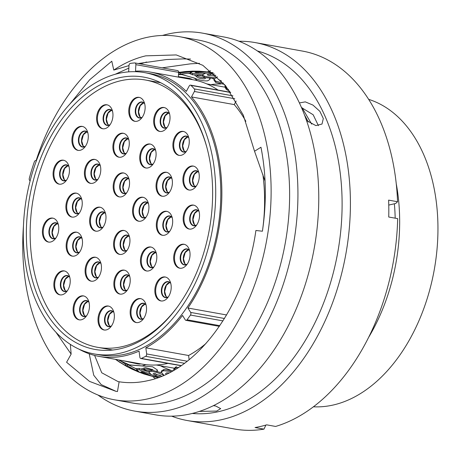<?xml version="1.0" encoding="UTF-8"?>
<svg xmlns="http://www.w3.org/2000/svg" width="461" height="461" viewBox="0 0 461 461"><rect width="100%" height="100%" fill="white"/><g stroke="black" fill="none" stroke-linecap="round" stroke-linejoin="round"><path stroke-width="0.69" d="M36.384 160.733L36.021 160.67A1.896 1.25 -79.8 0 0 35.808 160.601A1.896 1.25 -79.8 0 0 35.462 160.612A1.896 1.25 -79.8 0 0 34.35 161.817A152.822 100.873 -79.8 0 0 29.302 178.384A1.896 1.25 -79.8 0 0 29.936 180.631L30.144 180.729M245.863 121.306A144.454 95.346 100.2 0 0 234.24 104.595L191.488 96.925L194.398 91.491A1.896 1.25 -79.8 0 0 194.306 88.915A152.822 100.873 -79.8 0 0 191.01 85.4A1.896 1.25 -79.8 0 0 190.526 85.129A1.896 1.25 -79.8 0 0 190.174 85.141A1.896 1.25 -79.8 0 0 189.229 85.977L186.319 91.405A144.454 95.346 100.2 0 0 150.13 72.037L192.877 79.713A144.454 95.346 100.2 0 1 218.076 90.074M150.13 72.037A144.454 95.346 100.2 0 0 135.528 71.132L135.868 64.678A1.896 1.25 -79.8 0 0 134.929 62.938A1.896 1.25 -79.8 0 0 134.716 62.927A152.822 100.873 -79.8 0 0 130.342 63.382A1.896 1.25 -79.8 0 0 130.261 63.399A1.896 1.25 -79.8 0 0 128.999 65.393L128.659 71.847A144.454 95.346 100.2 0 0 128.475 71.876M118.558 77.903A138.329 91.301 100.2 0 1 143.941 77.148A138.329 91.301 100.2 0 1 211.876 210.573A138.329 91.301 100.2 0 1 120.448 348.7A138.329 91.301 100.2 0 1 95.058 349.45A138.329 91.301 100.2 0 1 27.13 216.03A138.329 91.301 100.2 0 1 118.558 77.903M368.627 99.34A156.752 103.466 100.2 0 1 436.429 255.008A156.752 103.466 100.2 0 1 333.487 404.954A156.752 103.466 100.2 0 1 313.434 406.798M155.334 378.585A164.341 108.473 100.2 0 1 152.516 376.424M145.572 370.258A164.341 108.473 100.2 0 1 144.42 369.111M139.798 364.092A164.341 108.473 100.2 0 1 139.406 363.637M190.456 79.275A164.341 108.473 100.2 0 1 191.2 78.866M197.302 75.771A164.341 108.473 100.2 0 1 198.691 75.143M206.874 71.853L198.051 71.541L194.98 72.17L196.034 72.538L207.202 71.87A164.341 108.473 100.2 0 1 210.591 70.798M170.426 370.097A146.074 96.412 100.2 0 1 160.411 365.717M120.477 353.178A142.898 94.321 100.2 0 1 94.251 353.95A142.898 94.321 100.2 0 1 24.076 216.123A142.898 94.321 100.2 0 1 118.523 73.426A142.898 94.321 100.2 0 1 144.748 72.648A142.898 94.321 100.2 0 1 214.93 210.481A142.898 94.321 100.2 0 1 120.477 353.178M144.748 72.648L149.854 73.564A142.898 94.321 100.2 0 1 220.03 211.397A142.898 94.321 100.2 0 1 125.582 354.094A142.898 94.321 100.2 0 1 99.357 354.866L94.251 353.95M181.029 365.723L140.795 358.502A1.896 1.25 -79.8 0 1 139.873 357.246L139.066 351.132A144.454 95.346 100.2 0 1 125.594 355.615A144.454 95.346 100.2 0 1 99.08 356.399A144.454 95.346 100.2 0 1 78.727 349.017M167.954 363.377A144.454 95.346 100.2 0 1 141.832 364.069L99.08 356.399M191.488 96.925A144.454 95.346 100.2 0 1 187.909 308.017L190.652 312.425L224.472 318.499M226.605 314.967L187.909 308.017M262.856 174.454A144.454 95.346 100.2 0 1 262.418 231.22L255.895 230.483C245.621 304.548 198.472 370.229 148.073 380.613C138.271 382.866 128.619 383.252 119.122 381.777L117.463 391.55L115.671 391.245L89.509 381.391L66.597 362.254L71.138 354.111L70.36 344.379M36.021 160.67L36.35 160.826M140.795 358.502A1.896 1.25 -79.8 0 0 141.337 358.422A152.822 100.873 -79.8 0 0 145.653 356.318A1.896 1.25 -79.8 0 0 146.65 353.939L187.195 361.217M219.373 326.348L185.933 320.343A1.896 1.25 -79.8 0 1 185.264 319.853L182.527 315.439A144.454 95.346 100.2 0 1 145.843 347.819L146.65 353.939M185.933 320.343A1.896 1.25 -79.8 0 0 187.039 319.784A152.822 100.873 -79.8 0 0 190.474 315.059A1.896 1.25 -79.8 0 0 190.652 312.425M205.969 343.503A144.454 95.346 100.2 0 1 188.589 355.494L145.843 347.819M177.468 70.602A1.896 1.25 100.2 0 1 177.675 70.614A1.896 1.25 100.2 0 1 178.614 72.348L135.868 64.678M178.367 77.108L178.614 72.348L179.853 72.17L178.614 72.365M234.24 104.595L236.141 101.04M188.589 355.494L189.143 359.672M210.873 84.628A146.074 96.412 100.2 0 1 220.813 83.988M304.473 114.945A164.341 108.473 100.2 0 1 308.248 121.958M394.362 203.779A150.148 99.103 100.2 0 1 395.175 218.174M396.241 183.709A156.752 103.466 100.2 0 1 368.667 337.302M143.141 369.647L145.451 368.927L151.369 369.664M141.245 368.973L145.48 367.642L152.977 369.728M149.37 370.713L144.12 370.027M140.115 364.075L138.081 363.977L122.298 360.565M204.857 77.679C201.682 77.742 199.089 77.039 197.066 75.569L196.472 74.993M205.6 78.249L204.436 78.883C201.267 78.946 198.668 78.249 196.645 76.791L194.484 74.964M181.254 74.273L195.066 78.358C199.457 80.289 203.601 81.119 207.496 80.842L209.813 79.528L209.634 78.382M197.308 80.675L194.456 78.093L181.876 74.567L178.493 74.636M116.466 359.517L116.258 359.793L126.579 366.38L119.024 361.816M131.944 368.742L131.742 369.036L126.982 366.604L125.046 365.187L127.317 365.838L138.974 371.883L143.976 373.992L137.741 371.693L130.198 367.924C128.435 367.256 128.947 367.624 131.742 369.036L136.347 371.019M130.198 367.924L129.132 367.567M158.158 377.611L152.234 376.337L142 371.825L140.887 371.797L143.544 373.45L153.11 376.568L144.305 374.096L139.193 371.952L136.635 369.745L138.997 369.699L158.463 377.501M161.667 376.251L154.262 373.468L153.127 373.75L155.847 375.588L160.025 376.908M168.98 372.891L166.721 372.84L165.66 373.398L166.093 374.303M163.868 375.219L161.16 371.998L163.517 370.696L171.377 371.629M158.509 377.484L151.346 374.735L148.736 372.021L151.133 371.324C155.23 371.837 159.397 373.139 163.638 375.231L163.678 375.121M131.183 362.536L131.806 362.271M183.369 78.001L182.689 77.356M190.451 73.674L188.532 73.403M197.821 74.964L202.27 75.996M190.837 73.092L178.516 74.284M209.167 75.581L208.81 75.287M213.109 75.333L214.33 75.713M202.402 74.694L192.646 74.826L190.502 73.95L190.278 72.608L193.453 71.415L199.152 71.184L206.868 71.824M214.232 78.462L204.477 77.552L202.523 76.065L202.402 74.74L205.802 73.092L213.241 72.988M224.484 84.392L215.771 82.467L214.048 80.427L214.031 79.136L217.252 77.102M229.82 91.261L226.357 89.509L224.905 86.95L225.106 85.141M173.636 370.367L174.068 368.506L176.327 366.628L176.016 367.803L178.528 367.388M215.304 75.506L210.441 75.224L210.32 73.875L207.122 74.653L208.09 75.316L215.869 75.333M212.216 78.479L214.031 79.085M219.413 80.22L220.058 80.243M218.739 79.396L219.597 80.329L221.511 81.003M136.635 369.745L137.309 368.564L139.113 368.408L148.724 372.044M138.997 369.699L139.625 368.506M148.736 372.021L149.306 370.817L151.657 370.12L161.108 372.678M151.133 371.324L151.657 370.12M161.154 371.998L161.627 370.794L163.955 369.492L163.534 370.69M173.705 369.693L176.016 367.803M163.955 369.492L172.904 370.782M127.317 365.838L128.043 364.68L136.911 369.255M125.046 365.187L125.824 364.052L128.043 364.68M137.171 368.812L135.298 368.385M119.001 359.972L125.674 364.271M122.995 360.692L129.351 362.069M181.219 77.621L178.384 76.751M178.39 76.635L189.638 78.41L192.565 79.655M190.595 71.265L185.455 71.518C182.343 71.864 181.732 72.043 183.616 72.037L192.081 71.132L198.806 71.178L178.58 72.994M178.614 72.417L185.593 71.507M180.182 72.994L180.458 74.33M213.201 72.953L192.473 73.489L190.278 72.608M192.473 73.489L192.646 74.826M217.488 77.068L217.488 76.952C212.775 77.442 208.418 77.2 204.407 76.238L202.402 74.74M204.407 76.238L204.477 77.552M223.343 83.061L215.8 81.199L214.031 79.136M215.8 81.199L215.771 82.467M228.535 89.509L226.478 88.299L224.98 85.711M226.478 88.299L226.357 89.509M182.493 71.991L183.616 72.037M119.762 360.646C118.287 359.678 118.863 359.903 121.497 361.332L129.466 364.893L142.299 365.925L145.941 364.668M125.939 364.282L124.966 363.827M214.486 74.077L210.32 73.875M156.677 371.122L157.374 369.999L152.591 366.766L128.602 364.933M155.847 375.588L156.429 374.367L161.056 375.79M194.934 78.387L194.271 78.065M160.065 375.191L158.699 375.11M154.844 373.687L155.19 373.571M207.202 71.87L212.901 72.7M143.037 365.855L142.299 365.925M306.502 120.523L315.854 125.588L322.014 124.049L323.311 118.512L319.865 111.32L312.95 105.085L305.303 101.875L299.656 102.878M301.454 107.54L313.175 114.766L318.43 125.715M199.359 411.414L216.693 411.068L220.704 408.63L215.667 405.997L213.385 405.68M23.471 225.556A184.452 121.744 -79.8 0 0 114.345 399.773L132.849 403.093A184.452 121.744 -79.8 0 0 166.703 402.096A184.452 121.744 -79.8 0 0 288.615 217.909A184.452 121.744 -79.8 0 0 198.028 39.998L179.525 36.678A184.452 121.744 -79.8 0 0 145.676 37.681A184.452 121.744 -79.8 0 0 36.108 160.653M114.345 399.773A184.452 121.744 -79.8 0 0 148.2 398.771A184.452 121.744 -79.8 0 0 270.111 214.584A184.452 121.744 -79.8 0 0 179.525 36.678M97.922 394.985A192.001 126.729 -79.8 0 0 134.739 411.103A192.001 126.729 -79.8 0 0 169.976 410.065A192.001 126.729 -79.8 0 0 296.878 218.335A192.001 126.729 -79.8 0 0 202.586 33.146A192.001 126.729 -79.8 0 0 167.355 34.189A192.001 126.729 -79.8 0 0 162.462 35.457M134.739 411.103L155.57 414.842A192.001 126.729 -79.8 0 0 190.808 413.805A192.001 126.729 -79.8 0 0 317.71 222.075A192.001 126.729 -79.8 0 0 223.418 36.886L202.586 33.146M192.272 413.454A184.452 121.744 -79.8 0 0 219.182 411.517A184.452 121.744 -79.8 0 0 340.587 232.586A184.452 121.744 -79.8 0 0 257.347 50.958M171.665 416.156A192.001 126.729 -79.8 0 0 187.218 420.524A192.001 126.729 -79.8 0 0 222.456 419.487A192.001 126.729 -79.8 0 0 349.357 227.757A192.001 126.729 -79.8 0 0 255.066 42.568A192.001 126.729 -79.8 0 0 238.971 41.254M187.218 420.524L234.563 429.024A192.001 126.729 -79.8 0 0 263.986 429.139L255.054 427.531A192.001 126.729 -79.8 0 0 260.863 426.379A192.001 126.729 -79.8 0 0 266.671 424.846L275.603 426.448A192.001 126.729 -79.8 0 0 397.676 218.623L388.738 217.022A192.001 126.729 -79.8 0 0 388.623 200.126L397.555 201.734A192.001 126.729 -79.8 0 0 302.41 51.067L255.066 42.568M162.163 67.83L190.422 63.849L199.457 63.324M302.041 107.707L311.694 124.136M166.496 59.544L183.369 58.893L190.56 59.06M265.052 181.144L254.535 151.243L243.287 115.106L225.66 85.815L202.811 65.306L176.252 54.94L145.803 55.839C134.889 58.38 124.211 63.128 113.781 70.084L128.988 65.6M138.237 63.532L166.375 59.555M254.535 151.243L260.961 147.238C266.233 174.004 266.723 201.999 262.418 231.22M55.931 332.22L71.138 354.111M69.853 104.048L89.647 79.788L111.793 61.209L113.781 70.084M119.122 381.777L118.056 381.593L101.731 372.765L94.609 355.425M265.87 425.082L263.986 429.139M397.555 201.734L395.711 203.468L388.767 205.076M115.221 74.273L128.855 68.107M140.375 63.918L146.656 61.999M115.93 391.291L101.172 384.583L93.727 375.219L89.204 353.783M82.519 242.256A12.165 8.027 -79.8 0 0 76.48 232.177A12.165 8.027 -79.8 0 0 66.142 246.041A12.165 8.027 -79.8 0 0 72.181 256.126A12.165 8.027 -79.8 0 0 82.519 242.256M76.883 232.263A12.165 8.027 -79.8 0 0 66.954 246.191A12.165 8.027 -79.8 0 0 72.59 256.178M70.228 280.985A12.165 8.027 -79.8 0 0 64.188 270.907A12.165 8.027 -79.8 0 0 53.851 284.777A12.165 8.027 -79.8 0 0 59.89 294.856A12.165 8.027 -79.8 0 0 70.228 280.985M64.592 270.993A12.165 8.027 -79.8 0 0 54.657 284.921A12.165 8.027 -79.8 0 0 60.299 294.907M89.469 305.977A12.165 8.027 -79.8 0 0 83.429 295.899A12.165 8.027 -79.8 0 0 73.092 309.763A12.165 8.027 -79.8 0 0 79.131 319.842A12.165 8.027 -79.8 0 0 89.469 305.977M83.833 295.985A12.165 8.027 -79.8 0 0 73.898 309.907A12.165 8.027 -79.8 0 0 79.54 319.899M101.466 267.317A12.165 8.027 -79.8 0 0 95.427 257.232A12.165 8.027 -79.8 0 0 85.089 271.103A12.165 8.027 -79.8 0 0 91.128 281.181A12.165 8.027 -79.8 0 0 101.466 267.317M95.83 257.324A12.165 8.027 -79.8 0 0 85.896 271.247A12.165 8.027 -79.8 0 0 91.537 281.239M130.233 280.219A12.165 8.027 -79.8 0 0 124.188 270.134A12.165 8.027 -79.8 0 0 113.85 284.005A12.165 8.027 -79.8 0 0 119.889 294.083A12.165 8.027 -79.8 0 0 130.233 280.219M124.591 270.227A12.165 8.027 -79.8 0 0 114.662 284.149A12.165 8.027 -79.8 0 0 120.298 294.141M129.95 240.527A12.165 8.027 -79.8 0 0 123.911 230.448A12.165 8.027 -79.8 0 0 113.573 244.313A12.165 8.027 -79.8 0 0 119.612 254.391A12.165 8.027 -79.8 0 0 129.95 240.527M124.314 230.535A12.165 8.027 -79.8 0 0 114.386 244.457A12.165 8.027 -79.8 0 0 120.021 254.449M114.368 316.119A12.165 8.027 -79.8 0 0 108.329 306.041A12.165 8.027 -79.8 0 0 97.991 319.905A12.165 8.027 -79.8 0 0 104.03 329.984A12.165 8.027 -79.8 0 0 114.368 316.119M108.733 306.127A12.165 8.027 -79.8 0 0 98.804 320.049A12.165 8.027 -79.8 0 0 104.44 330.041M146.54 308.68A12.165 8.027 -79.8 0 0 140.496 298.601A12.165 8.027 -79.8 0 0 130.158 312.466A12.165 8.027 -79.8 0 0 136.197 322.544A12.165 8.027 -79.8 0 0 146.54 308.68M140.899 298.688A12.165 8.027 -79.8 0 0 130.97 312.61A12.165 8.027 -79.8 0 0 136.606 322.602M156.821 257.088A12.165 8.027 -79.8 0 0 150.782 247.01A12.165 8.027 -79.8 0 0 140.438 260.88A12.165 8.027 -79.8 0 0 146.483 270.959A12.165 8.027 -79.8 0 0 156.821 257.088M151.179 247.102A12.165 8.027 -79.8 0 0 141.25 261.024A12.165 8.027 -79.8 0 0 146.886 271.016M171.215 287.07A12.165 8.027 -79.8 0 0 165.176 276.986A12.165 8.027 -79.8 0 0 154.838 290.856A12.165 8.027 -79.8 0 0 160.877 300.935A12.165 8.027 -79.8 0 0 171.215 287.07M165.58 277.078A12.165 8.027 -79.8 0 0 155.651 291A12.165 8.027 -79.8 0 0 161.287 300.993M190.053 254.345A12.165 8.027 -79.8 0 0 184.014 244.267A12.165 8.027 -79.8 0 0 173.676 258.131A12.165 8.027 -79.8 0 0 179.715 268.21A12.165 8.027 -79.8 0 0 190.053 254.345M184.417 244.353A12.165 8.027 -79.8 0 0 174.489 258.281A12.165 8.027 -79.8 0 0 180.124 268.267M172.679 221.401A12.165 8.027 -79.8 0 0 166.64 211.322A12.165 8.027 -79.8 0 0 156.302 225.193A12.165 8.027 -79.8 0 0 162.341 235.271A12.165 8.027 -79.8 0 0 172.679 221.401M167.043 211.415A12.165 8.027 -79.8 0 0 157.115 225.337A12.165 8.027 -79.8 0 0 162.75 235.329M199.538 215.189A12.165 8.027 -79.8 0 0 193.499 205.11A12.165 8.027 -79.8 0 0 183.155 218.981A12.165 8.027 -79.8 0 0 189.2 229.059A12.165 8.027 -79.8 0 0 199.538 215.189M193.897 205.203A12.165 8.027 -79.8 0 0 183.968 219.125A12.165 8.027 -79.8 0 0 189.604 229.117M170.034 117.578A12.165 8.027 -79.8 0 0 163.995 107.499A12.165 8.027 -79.8 0 0 153.657 121.364A12.165 8.027 -79.8 0 0 159.696 131.443A12.165 8.027 -79.8 0 0 170.034 117.578M164.398 107.586A12.165 8.027 -79.8 0 0 154.464 121.514A12.165 8.027 -79.8 0 0 160.105 131.5M156.1 154.107A12.165 8.027 -79.8 0 0 150.061 144.028A12.165 8.027 -79.8 0 0 139.723 157.898A12.165 8.027 -79.8 0 0 145.762 167.977A12.165 8.027 -79.8 0 0 156.1 154.107M150.465 144.12A12.165 8.027 -79.8 0 0 140.53 158.042A12.165 8.027 -79.8 0 0 146.172 168.035M189.269 141.492A12.165 8.027 -79.8 0 0 183.224 131.414A12.165 8.027 -79.8 0 0 172.887 145.284A12.165 8.027 -79.8 0 0 178.926 155.363A12.165 8.027 -79.8 0 0 189.269 141.492M183.628 131.506A12.165 8.027 -79.8 0 0 173.699 145.428A12.165 8.027 -79.8 0 0 179.335 155.42M199.261 176.142A12.165 8.027 -79.8 0 0 193.222 166.064A12.165 8.027 -79.8 0 0 182.884 179.934A12.165 8.027 -79.8 0 0 188.924 190.013A12.165 8.027 -79.8 0 0 199.261 176.142M193.626 166.156A12.165 8.027 -79.8 0 0 183.697 180.078A12.165 8.027 -79.8 0 0 189.333 190.07M172.408 182.354A12.165 8.027 -79.8 0 0 166.369 172.276A12.165 8.027 -79.8 0 0 156.031 186.146A12.165 8.027 -79.8 0 0 162.07 196.225A12.165 8.027 -79.8 0 0 172.408 182.354M166.773 172.362A12.165 8.027 -79.8 0 0 156.838 186.29A12.165 8.027 -79.8 0 0 162.479 196.282M145.134 107.436A12.165 8.027 -79.8 0 0 139.095 97.357A12.165 8.027 -79.8 0 0 128.752 111.222A12.165 8.027 -79.8 0 0 134.796 121.301A12.165 8.027 -79.8 0 0 145.134 107.436M139.493 97.444A12.165 8.027 -79.8 0 0 129.564 111.366A12.165 8.027 -79.8 0 0 135.2 121.358M112.968 114.875A12.165 8.027 -79.8 0 0 106.923 104.797A12.165 8.027 -79.8 0 0 96.585 118.661A12.165 8.027 -79.8 0 0 102.624 128.74A12.165 8.027 -79.8 0 0 112.968 114.875M107.327 104.883A12.165 8.027 -79.8 0 0 97.398 118.811A12.165 8.027 -79.8 0 0 103.034 128.798M88.287 136.485A12.165 8.027 -79.8 0 0 82.248 126.406A12.165 8.027 -79.8 0 0 71.904 140.277A12.165 8.027 -79.8 0 0 77.949 150.355A12.165 8.027 -79.8 0 0 88.287 136.485M82.646 126.493A12.165 8.027 -79.8 0 0 72.717 140.421A12.165 8.027 -79.8 0 0 78.353 150.407M100.786 169.481A12.165 8.027 -79.8 0 0 94.741 159.402A12.165 8.027 -79.8 0 0 84.403 173.273A12.165 8.027 -79.8 0 0 90.442 183.351A12.165 8.027 -79.8 0 0 100.786 169.481M95.145 159.489A12.165 8.027 -79.8 0 0 85.216 173.417A12.165 8.027 -79.8 0 0 90.852 183.403M69.455 170.282A12.165 8.027 -79.8 0 0 63.416 160.203A12.165 8.027 -79.8 0 0 53.078 174.068A12.165 8.027 -79.8 0 0 59.117 184.146A12.165 8.027 -79.8 0 0 69.455 170.282M63.82 160.29A12.165 8.027 -79.8 0 0 53.885 174.212A12.165 8.027 -79.8 0 0 59.527 184.204M82.248 203.209A12.165 8.027 -79.8 0 0 76.209 193.13A12.165 8.027 -79.8 0 0 65.871 206.995A12.165 8.027 -79.8 0 0 71.91 217.073A12.165 8.027 -79.8 0 0 82.248 203.209M76.612 193.217A12.165 8.027 -79.8 0 0 66.678 207.145A12.165 8.027 -79.8 0 0 72.319 217.131M129.276 143.336A12.165 8.027 -79.8 0 0 123.231 133.258A12.165 8.027 -79.8 0 0 112.893 147.122A12.165 8.027 -79.8 0 0 118.932 157.207A12.165 8.027 -79.8 0 0 129.276 143.336M123.634 133.344A12.165 8.027 -79.8 0 0 113.706 147.272A12.165 8.027 -79.8 0 0 119.341 157.259M129.553 183.029A12.165 8.027 -79.8 0 0 123.513 172.95A12.165 8.027 -79.8 0 0 113.17 186.814A12.165 8.027 -79.8 0 0 119.215 196.893A12.165 8.027 -79.8 0 0 129.553 183.029M123.911 173.036A12.165 8.027 -79.8 0 0 113.982 186.959A12.165 8.027 -79.8 0 0 119.618 196.951M148.932 207.341A12.165 8.027 -79.8 0 0 142.893 197.262A12.165 8.027 -79.8 0 0 132.555 211.126A12.165 8.027 -79.8 0 0 138.594 221.205A12.165 8.027 -79.8 0 0 148.932 207.341M143.296 197.348A12.165 8.027 -79.8 0 0 133.367 211.276A12.165 8.027 -79.8 0 0 139.003 221.263M105.995 217.269A12.165 8.027 -79.8 0 0 99.956 207.191A12.165 8.027 -79.8 0 0 89.613 221.061A12.165 8.027 -79.8 0 0 95.658 231.14A12.165 8.027 -79.8 0 0 105.995 217.269M100.354 207.283A12.165 8.027 -79.8 0 0 90.425 221.205A12.165 8.027 -79.8 0 0 96.061 231.197M58.778 228.195A12.165 8.027 -79.8 0 0 52.733 218.116A12.165 8.027 -79.8 0 0 42.395 231.981A12.165 8.027 -79.8 0 0 48.434 242.06A12.165 8.027 -79.8 0 0 58.778 228.195M53.136 218.203A12.165 8.027 -79.8 0 0 43.207 232.125A12.165 8.027 -79.8 0 0 48.843 242.117M206.43 145.826A135.782 89.624 -79.8 0 0 145.555 80.024A135.782 89.624 -79.8 0 0 120.632 80.761A135.782 89.624 -79.8 0 0 30.893 216.347A135.782 89.624 -79.8 0 0 97.571 347.317A135.782 89.624 -79.8 0 0 122.488 346.58A135.782 89.624 -79.8 0 0 177.537 306.796M230.713 92.523L191.01 85.4M184.469 363.285L145.653 356.318M141.337 358.422L181.231 365.585M222.974 320.891L190.474 315.059M187.039 319.784L219.834 325.673M234.77 98.74L194.398 91.491M194.306 88.915L232.949 95.853M196.645 76.791L197.066 75.569M209.248 75.598L209.403 75.235M144.097 372.488L143.544 373.45M198.236 72.654L198.051 71.541M185.547 71.881L185.455 71.518M144.074 367.959L144.045 369.249M155.466 373.617L155.49 373.998M82.023 238.389A8.137 5.371 -79.8 0 0 76.019 237.916A8.137 5.371 -79.8 0 0 72.642 246.099A8.137 5.371 -79.8 0 0 79.54 252.23M81.516 237.836A7.946 5.244 -79.8 0 0 79.868 237.069A7.946 5.244 -79.8 0 0 73.115 246.128A7.946 5.244 -79.8 0 0 77.062 252.714A7.946 5.244 -79.8 0 0 78.871 252.57M81.096 237.571A7.946 5.244 -79.8 0 0 75.742 246.6A7.946 5.244 -79.8 0 0 78.387 252.668M69.732 277.119A8.137 5.371 -79.8 0 0 63.722 276.646A8.137 5.371 -79.8 0 0 60.351 284.829A8.137 5.371 -79.8 0 0 67.248 290.96M69.225 276.565A7.946 5.244 -79.8 0 0 67.577 275.799A7.946 5.244 -79.8 0 0 60.823 284.858A7.946 5.244 -79.8 0 0 64.765 291.444A7.946 5.244 -79.8 0 0 66.58 291.3M68.804 276.306A7.946 5.244 -79.8 0 0 63.451 285.33A7.946 5.244 -79.8 0 0 66.096 291.398M88.973 302.105A8.137 5.371 -79.8 0 0 82.963 301.638A8.137 5.371 -79.8 0 0 79.586 309.815A8.137 5.371 -79.8 0 0 86.484 315.946M88.466 301.552A7.946 5.244 -79.8 0 0 86.818 300.791A7.946 5.244 -79.8 0 0 80.064 309.85A7.946 5.244 -79.8 0 0 84.006 316.43A7.946 5.244 -79.8 0 0 85.815 316.292M88.045 301.292A7.946 5.244 -79.8 0 0 82.692 310.322A7.946 5.244 -79.8 0 0 85.337 316.39M100.971 263.444A8.137 5.371 -79.8 0 0 94.96 262.977A8.137 5.371 -79.8 0 0 91.583 271.154A8.137 5.371 -79.8 0 0 98.481 277.286M100.463 262.891A7.946 5.244 -79.8 0 0 98.81 262.13A7.946 5.244 -79.8 0 0 92.062 271.189A7.946 5.244 -79.8 0 0 96.003 277.77A7.946 5.244 -79.8 0 0 97.813 277.626M100.043 262.632A7.946 5.244 -79.8 0 0 94.689 271.662A7.946 5.244 -79.8 0 0 97.334 277.729M129.731 276.346A8.137 5.371 -79.8 0 0 123.727 275.88A8.137 5.371 -79.8 0 0 120.35 284.057A8.137 5.371 -79.8 0 0 127.248 290.188M129.224 275.793A7.946 5.244 -79.8 0 0 127.576 275.033A7.946 5.244 -79.8 0 0 120.822 284.091A7.946 5.244 -79.8 0 0 124.77 290.672A7.946 5.244 -79.8 0 0 126.579 290.534M128.803 275.534A7.946 5.244 -79.8 0 0 123.45 284.564A7.946 5.244 -79.8 0 0 126.095 290.632M129.455 236.654A8.137 5.371 -79.8 0 0 123.45 236.188A8.137 5.371 -79.8 0 0 120.073 244.365A8.137 5.371 -79.8 0 0 126.971 250.496M128.947 236.101A7.946 5.244 -79.8 0 0 127.299 235.34A7.946 5.244 -79.8 0 0 120.546 244.399A7.946 5.244 -79.8 0 0 124.493 250.98A7.946 5.244 -79.8 0 0 126.302 250.842M128.527 235.842A7.946 5.244 -79.8 0 0 123.173 244.872A7.946 5.244 -79.8 0 0 125.818 250.94M113.873 312.247A8.137 5.371 -79.8 0 0 107.862 311.78A8.137 5.371 -79.8 0 0 104.491 319.957A8.137 5.371 -79.8 0 0 111.389 326.094M113.366 311.694A7.946 5.244 -79.8 0 0 111.718 310.933A7.946 5.244 -79.8 0 0 104.964 319.992A7.946 5.244 -79.8 0 0 108.905 326.572A7.946 5.244 -79.8 0 0 110.721 326.434M112.945 311.434A7.946 5.244 -79.8 0 0 107.592 320.464A7.946 5.244 -79.8 0 0 110.237 326.532M146.039 304.807A8.137 5.371 -79.8 0 0 140.035 304.341A8.137 5.371 -79.8 0 0 136.658 312.518A8.137 5.371 -79.8 0 0 143.555 318.649M145.532 304.254A7.946 5.244 -79.8 0 0 143.884 303.494A7.946 5.244 -79.8 0 0 137.13 312.552A7.946 5.244 -79.8 0 0 141.078 319.133A7.946 5.244 -79.8 0 0 142.887 318.995M145.111 303.995A7.946 5.244 -79.8 0 0 139.758 313.025A7.946 5.244 -79.8 0 0 142.403 319.093M156.319 253.222A8.137 5.371 -79.8 0 0 150.315 252.755A8.137 5.371 -79.8 0 0 146.938 260.932A8.137 5.371 -79.8 0 0 153.836 267.063M155.812 252.668A7.946 5.244 -79.8 0 0 154.164 251.908A7.946 5.244 -79.8 0 0 147.411 260.961A7.946 5.244 -79.8 0 0 151.358 267.547A7.946 5.244 -79.8 0 0 153.167 267.403M155.397 252.409A7.946 5.244 -79.8 0 0 150.044 261.433A7.946 5.244 -79.8 0 0 152.683 267.501M170.72 283.198A8.137 5.371 -79.8 0 0 164.715 282.731A8.137 5.371 -79.8 0 0 161.338 290.908A8.137 5.371 -79.8 0 0 168.236 297.04M170.213 282.645A7.946 5.244 -79.8 0 0 168.565 281.884A7.946 5.244 -79.8 0 0 161.811 290.943A7.946 5.244 -79.8 0 0 165.758 297.524A7.946 5.244 -79.8 0 0 167.568 297.38M169.792 282.386A7.946 5.244 -79.8 0 0 164.439 291.415A7.946 5.244 -79.8 0 0 167.084 297.483M189.557 250.473A8.137 5.371 -79.8 0 0 183.553 250.006A8.137 5.371 -79.8 0 0 180.176 258.189A8.137 5.371 -79.8 0 0 187.074 264.32M189.05 249.925A7.946 5.244 -79.8 0 0 187.402 249.159A7.946 5.244 -79.8 0 0 180.649 258.218A7.946 5.244 -79.8 0 0 184.596 264.798A7.946 5.244 -79.8 0 0 186.405 264.66M188.63 249.66A7.946 5.244 -79.8 0 0 183.276 258.69A7.946 5.244 -79.8 0 0 185.921 264.758M172.184 217.534A8.137 5.371 -79.8 0 0 166.173 217.068A8.137 5.371 -79.8 0 0 162.802 225.245A8.137 5.371 -79.8 0 0 169.7 231.376M171.676 216.981A7.946 5.244 -79.8 0 0 170.028 216.221A7.946 5.244 -79.8 0 0 163.275 225.273A7.946 5.244 -79.8 0 0 167.216 231.86A7.946 5.244 -79.8 0 0 169.031 231.716M171.256 216.722A7.946 5.244 -79.8 0 0 165.902 225.746A7.946 5.244 -79.8 0 0 168.547 231.814M199.037 211.322A8.137 5.371 -79.8 0 0 193.032 210.856A8.137 5.371 -79.8 0 0 189.655 219.033A8.137 5.371 -79.8 0 0 196.553 225.164M198.53 210.769A7.946 5.244 -79.8 0 0 196.882 210.009A7.946 5.244 -79.8 0 0 190.128 219.061A7.946 5.244 -79.8 0 0 194.075 225.648A7.946 5.244 -79.8 0 0 195.885 225.504M198.109 210.51A7.946 5.244 -79.8 0 0 192.761 219.534A7.946 5.244 -79.8 0 0 195.401 225.602M169.539 113.706A8.137 5.371 -79.8 0 0 163.528 113.239A8.137 5.371 -79.8 0 0 160.151 121.416A8.137 5.371 -79.8 0 0 167.049 127.553M169.026 113.158A7.946 5.244 -79.8 0 0 167.378 112.392A7.946 5.244 -79.8 0 0 160.63 121.45A7.946 5.244 -79.8 0 0 164.571 128.031A7.946 5.244 -79.8 0 0 166.381 127.893M168.611 112.893A7.946 5.244 -79.8 0 0 163.257 121.923A7.946 5.244 -79.8 0 0 165.902 127.991M155.605 150.24A8.137 5.371 -79.8 0 0 149.595 149.773A8.137 5.371 -79.8 0 0 146.218 157.95A8.137 5.371 -79.8 0 0 153.115 164.081M155.092 149.687A7.946 5.244 -79.8 0 0 153.444 148.926A7.946 5.244 -79.8 0 0 146.696 157.979A7.946 5.244 -79.8 0 0 150.638 164.565A7.946 5.244 -79.8 0 0 152.447 164.421M154.677 149.427A7.946 5.244 -79.8 0 0 149.324 158.451A7.946 5.244 -79.8 0 0 151.969 164.519M188.768 137.626A8.137 5.371 -79.8 0 0 182.763 137.159A8.137 5.371 -79.8 0 0 179.387 145.336A8.137 5.371 -79.8 0 0 186.284 151.467M188.261 137.073A7.946 5.244 -79.8 0 0 186.613 136.312A7.946 5.244 -79.8 0 0 179.859 145.365A7.946 5.244 -79.8 0 0 183.806 151.951A7.946 5.244 -79.8 0 0 185.616 151.807M187.84 136.813A7.946 5.244 -79.8 0 0 182.487 145.837A7.946 5.244 -79.8 0 0 185.132 151.905M198.766 172.276A8.137 5.371 -79.8 0 0 192.761 171.809A8.137 5.371 -79.8 0 0 189.385 179.986A8.137 5.371 -79.8 0 0 196.282 186.117M198.259 171.723A7.946 5.244 -79.8 0 0 196.611 170.962A7.946 5.244 -79.8 0 0 189.857 180.015A7.946 5.244 -79.8 0 0 193.804 186.601A7.946 5.244 -79.8 0 0 195.614 186.457M197.838 171.463A7.946 5.244 -79.8 0 0 192.485 180.487A7.946 5.244 -79.8 0 0 195.13 186.555M171.907 178.488A8.137 5.371 -79.8 0 0 165.902 178.015A8.137 5.371 -79.8 0 0 162.526 186.198A8.137 5.371 -79.8 0 0 169.423 192.329M171.4 177.934A7.946 5.244 -79.8 0 0 169.752 177.168A7.946 5.244 -79.8 0 0 162.998 186.227A7.946 5.244 -79.8 0 0 166.945 192.813A7.946 5.244 -79.8 0 0 168.755 192.669M170.985 177.675A7.946 5.244 -79.8 0 0 165.632 186.699A7.946 5.244 -79.8 0 0 168.271 192.767M144.633 103.564A8.137 5.371 -79.8 0 0 138.628 103.097A8.137 5.371 -79.8 0 0 135.252 111.274A8.137 5.371 -79.8 0 0 142.149 117.405M144.126 103.01A7.946 5.244 -79.8 0 0 142.478 102.25A7.946 5.244 -79.8 0 0 135.724 111.308A7.946 5.244 -79.8 0 0 139.671 117.889A7.946 5.244 -79.8 0 0 141.481 117.751M143.711 102.751A7.946 5.244 -79.8 0 0 138.358 111.781A7.946 5.244 -79.8 0 0 140.997 117.849M112.467 111.003A8.137 5.371 -79.8 0 0 106.462 110.536A8.137 5.371 -79.8 0 0 103.085 118.719A8.137 5.371 -79.8 0 0 109.983 124.85M111.96 110.456A7.946 5.244 -79.8 0 0 110.312 109.689A7.946 5.244 -79.8 0 0 103.558 118.748A7.946 5.244 -79.8 0 0 107.505 125.329A7.946 5.244 -79.8 0 0 109.315 125.19M111.539 110.191A7.946 5.244 -79.8 0 0 106.186 119.22A7.946 5.244 -79.8 0 0 108.831 125.288M87.786 132.618A8.137 5.371 -79.8 0 0 81.781 132.146A8.137 5.371 -79.8 0 0 78.405 140.328A8.137 5.371 -79.8 0 0 85.302 146.46M87.279 132.065A7.946 5.244 -79.8 0 0 85.631 131.299A7.946 5.244 -79.8 0 0 78.877 140.357A7.946 5.244 -79.8 0 0 82.824 146.944A7.946 5.244 -79.8 0 0 84.634 146.8M86.864 131.806A7.946 5.244 -79.8 0 0 81.511 140.83A7.946 5.244 -79.8 0 0 84.15 146.898M100.285 165.614A8.137 5.371 -79.8 0 0 94.28 165.142A8.137 5.371 -79.8 0 0 90.903 173.324A8.137 5.371 -79.8 0 0 97.801 179.456M99.778 165.061A7.946 5.244 -79.8 0 0 98.13 164.295A7.946 5.244 -79.8 0 0 91.376 173.353A7.946 5.244 -79.8 0 0 95.323 179.94A7.946 5.244 -79.8 0 0 97.133 179.796M99.357 164.802A7.946 5.244 -79.8 0 0 94.004 173.826A7.946 5.244 -79.8 0 0 96.649 179.894M68.96 166.409A8.137 5.371 -79.8 0 0 62.95 165.943A8.137 5.371 -79.8 0 0 59.573 174.12A8.137 5.371 -79.8 0 0 66.47 180.251M68.453 165.856A7.946 5.244 -79.8 0 0 66.799 165.096A7.946 5.244 -79.8 0 0 60.051 174.154A7.946 5.244 -79.8 0 0 63.993 180.735A7.946 5.244 -79.8 0 0 65.802 180.597M68.032 165.597A7.946 5.244 -79.8 0 0 62.679 174.627A7.946 5.244 -79.8 0 0 65.324 180.695M81.753 199.336A8.137 5.371 -79.8 0 0 75.742 198.87A8.137 5.371 -79.8 0 0 72.365 207.052A8.137 5.371 -79.8 0 0 79.263 213.184M81.245 198.789A7.946 5.244 -79.8 0 0 79.592 198.023A7.946 5.244 -79.8 0 0 72.844 207.081A7.946 5.244 -79.8 0 0 76.785 213.662A7.946 5.244 -79.8 0 0 78.595 213.524M80.825 198.524A7.946 5.244 -79.8 0 0 75.471 207.554A7.946 5.244 -79.8 0 0 78.116 213.622M128.775 139.47A8.137 5.371 -79.8 0 0 122.77 138.997A8.137 5.371 -79.8 0 0 119.393 147.18A8.137 5.371 -79.8 0 0 126.291 153.311M128.267 138.917A7.946 5.244 -79.8 0 0 126.619 138.15A7.946 5.244 -79.8 0 0 119.866 147.209A7.946 5.244 -79.8 0 0 123.813 153.795A7.946 5.244 -79.8 0 0 125.623 153.651M127.847 138.652A7.946 5.244 -79.8 0 0 122.493 147.681A7.946 5.244 -79.8 0 0 125.138 153.749M129.051 179.156A8.137 5.371 -79.8 0 0 123.047 178.689A8.137 5.371 -79.8 0 0 119.67 186.866A8.137 5.371 -79.8 0 0 126.568 193.003M128.544 178.603A7.946 5.244 -79.8 0 0 126.896 177.842A7.946 5.244 -79.8 0 0 120.142 186.901A7.946 5.244 -79.8 0 0 124.09 193.482A7.946 5.244 -79.8 0 0 125.899 193.343M128.123 178.344A7.946 5.244 -79.8 0 0 122.776 187.373A7.946 5.244 -79.8 0 0 125.415 193.441M148.436 203.468A8.137 5.371 -79.8 0 0 142.432 203.001A8.137 5.371 -79.8 0 0 139.055 211.178A8.137 5.371 -79.8 0 0 145.953 217.315M147.929 202.915A7.946 5.244 -79.8 0 0 146.281 202.154A7.946 5.244 -79.8 0 0 139.527 211.213A7.946 5.244 -79.8 0 0 143.475 217.794A7.946 5.244 -79.8 0 0 145.284 217.655M147.508 202.656A7.946 5.244 -79.8 0 0 142.155 211.685A7.946 5.244 -79.8 0 0 144.8 217.753M105.494 213.403A8.137 5.371 -79.8 0 0 99.49 212.936A8.137 5.371 -79.8 0 0 96.113 221.113A8.137 5.371 -79.8 0 0 103.01 227.244M104.987 212.849A7.946 5.244 -79.8 0 0 103.339 212.089A7.946 5.244 -79.8 0 0 96.585 221.142A7.946 5.244 -79.8 0 0 100.533 227.728A7.946 5.244 -79.8 0 0 102.342 227.584M104.572 212.59A7.946 5.244 -79.8 0 0 99.219 221.614A7.946 5.244 -79.8 0 0 101.858 227.682M58.276 224.323A8.137 5.371 -79.8 0 0 52.272 223.856A8.137 5.371 -79.8 0 0 48.895 232.033A8.137 5.371 -79.8 0 0 55.793 238.164M57.769 223.769A7.946 5.244 -79.8 0 0 56.121 223.009A7.946 5.244 -79.8 0 0 49.367 232.067A7.946 5.244 -79.8 0 0 53.315 238.648A7.946 5.244 -79.8 0 0 55.124 238.51M57.348 223.51A7.946 5.244 -79.8 0 0 51.995 232.54A7.946 5.244 -79.8 0 0 54.64 238.608M36.396 160.705L35.808 160.601M230.569 92.321L190.526 85.129M156.314 364.985L174.195 368.195M206.776 83.896L224.899 87.146M177.675 70.614L134.929 62.938M209.813 79.528L210.204 78.416M120.021 362.473L115.423 359.332M157.374 369.999L157.345 371.272M118.932 381.748L118.056 381.587M79.569 252.179L77.062 252.714M78.428 252.657L77.379 251.637L75.956 246.698L77.638 240.498L81.13 237.594M67.277 290.914L64.765 291.444M66.13 291.392L65.087 290.367L63.664 285.428L65.347 279.228L68.839 276.323M86.518 315.9L84.006 316.43M85.371 316.379L84.328 315.353L82.905 310.42L84.588 304.22L88.08 301.315M98.516 277.24L96.003 277.77M97.369 277.718L96.326 276.692L94.903 271.76L96.585 265.553L100.077 262.655M127.282 290.142L124.77 290.672M126.135 290.62L125.087 289.594L123.669 284.662L125.346 278.456L128.838 275.557M127.006 250.45L124.493 250.98M125.859 250.928L124.81 249.902L123.387 244.97L125.069 238.769L128.561 235.865M111.418 326.042L108.905 326.572M110.277 326.521L109.228 325.495L107.805 320.562L109.488 314.362L112.98 311.457M143.59 318.603L141.078 319.133M142.443 319.081L141.394 318.055L139.977 313.123L141.654 306.917L145.146 304.018M153.87 267.017L151.358 267.547M152.724 267.495L151.681 266.47L150.257 261.531L151.934 255.331L155.426 252.432M168.265 296.993L165.758 297.524M167.124 297.472L166.075 296.446L164.652 291.513L166.335 285.307L169.827 282.409M187.103 264.268L184.596 264.798M185.962 264.747L184.913 263.727L183.49 258.788L185.172 252.588L188.664 249.683M169.729 231.33L167.216 231.86M168.588 231.808L167.539 230.782L166.116 225.844L167.798 219.643L171.29 216.745M196.588 225.118L194.075 225.648M195.441 225.596L194.398 224.57L192.975 219.632L194.651 213.431L198.144 210.533M167.084 127.501L164.571 128.031M165.937 127.979L164.894 126.954L163.471 122.021L165.153 115.82L168.645 112.916M153.15 164.035L150.638 164.565M152.003 164.514L150.96 163.488L149.537 158.549L151.22 152.349L154.712 149.45M186.319 151.421L183.806 151.951M185.172 151.9L184.123 150.874L182.706 145.935L184.383 139.735L187.875 136.836M196.317 186.071L193.804 186.601M195.17 186.549L194.121 185.524L192.698 180.585L194.381 174.385L197.873 171.486M169.458 192.283L166.945 192.813M168.311 192.761L167.268 191.736L165.845 186.797L167.527 180.597L171.014 177.692M142.184 117.359L139.671 117.889M141.037 117.837L139.994 116.812L138.571 111.879L140.248 105.678L143.74 102.774M110.018 124.798L107.505 125.329M108.871 125.277L107.822 124.257L106.405 119.318L108.081 113.118L111.574 110.214M85.337 146.414L82.824 146.944M84.19 146.892L83.147 145.866L81.724 140.928L83.401 134.727L86.893 131.823M97.836 179.41L95.323 179.94M96.689 179.888L95.64 178.862L94.223 173.924L95.9 167.723L99.392 164.819M66.505 180.205L63.993 180.735M65.358 180.683L64.315 179.657L62.892 174.725L64.575 168.524L68.067 165.62M79.298 213.132L76.785 213.662M78.151 213.61L77.108 212.59L75.685 207.652L77.367 201.451L80.859 198.547M126.326 153.259L123.813 153.795M125.179 153.738L124.13 152.718L122.712 147.779L124.389 141.579L127.881 138.675M126.602 192.952L124.09 193.482M125.455 193.43L124.412 192.404L122.989 187.471L124.666 181.271L128.158 178.367M145.987 217.264L143.475 217.794M144.84 217.742L143.792 216.716L142.374 211.783L144.051 205.583L147.543 202.679M103.045 227.198L100.533 227.728M101.898 227.676L100.855 226.651L99.432 221.712L101.115 215.512L104.601 212.613M55.827 238.118L53.315 238.648M54.68 238.596L53.632 237.571L52.214 232.638L53.891 226.432L57.383 223.533M97.571 347.317L112.674 350.026M145.555 80.024L160.653 82.738M58.293 224.38L56.121 223.009M105.511 213.46L103.339 212.089M148.454 203.526L146.281 202.154M129.068 179.214L126.896 177.842M128.792 139.522L126.619 138.15M81.764 199.394L79.592 198.023M68.971 166.467L66.799 165.096M100.302 165.666L98.13 164.295M87.803 132.67L85.631 131.299M112.484 111.061L110.312 109.689M144.65 103.621L142.478 102.25M171.924 178.54L169.752 177.168M198.783 172.333L196.611 170.962M188.785 137.683L186.613 136.312M155.616 150.298L153.444 148.926M169.55 113.763L167.378 112.392M199.054 211.38L196.882 210.009M172.195 217.592L170.028 216.221M189.569 250.53L187.402 249.159M170.731 283.256L168.565 281.884M156.337 253.279L154.164 251.908M146.056 304.865L143.884 303.494M113.884 312.304L111.718 310.933M129.472 236.712L127.299 235.34M129.748 276.404L127.576 275.033M100.982 263.502L98.81 262.13M88.985 302.162L86.818 300.791M69.744 277.17L67.577 275.799M82.035 238.441L79.868 237.069"/></g></svg>
